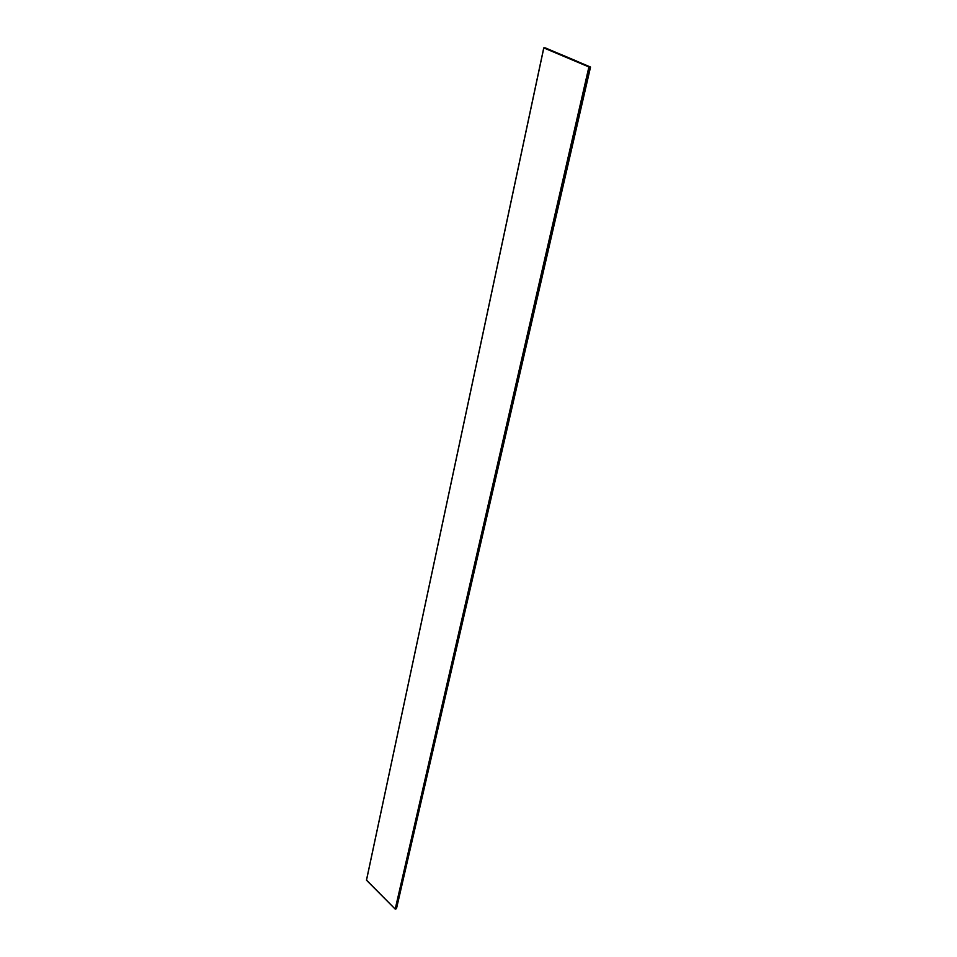 <?xml version="1.0" encoding="UTF-8"?>
<svg xmlns="http://www.w3.org/2000/svg" width="957" height="957" viewBox="0 0 957 957"><rect width="100%" height="100%" fill="white"/><g stroke="black" fill="none" stroke-linecap="round" stroke-linejoin="round"><path stroke-width="1.44" d="M543.827 47.922L589.213 67.086L545.406 47.922L590.541 67.05L543.755 47.874L545.095 47.85L543.827 47.85L366.459 880.141L543.827 47.922L366.495 880.237L395.205 909.09L588.89 67.014L395.444 909.126L589.213 67.086L395.444 909.126L396.449 908.624L590.481 67.062L396.509 908.552L395.205 909.09L366.519 880.081M543.899 47.886L590.433 67.026L543.875 47.898M558.828 53.58L576.772 61.128L558.828 53.58M543.755 47.874L366.459 880.141M590.541 67.05L396.509 908.552"/></g></svg>

